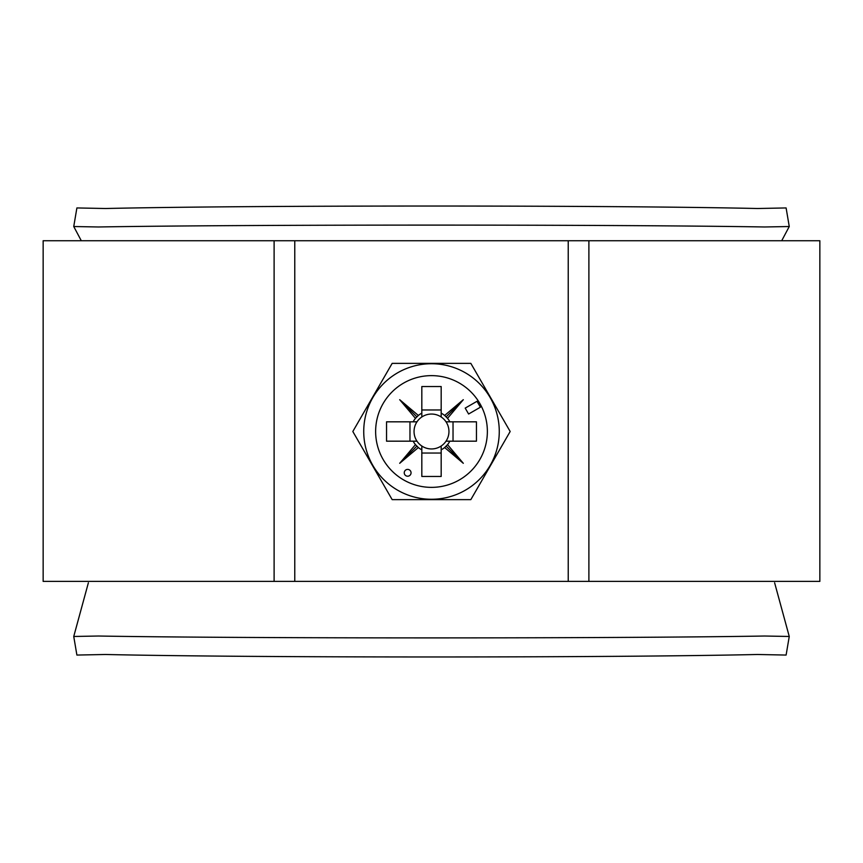 <?xml version="1.0" encoding="UTF-8"?>
<svg xmlns="http://www.w3.org/2000/svg" width="863" height="863" viewBox="0 0 863 863"><rect width="100%" height="100%" fill="white"/><g stroke="black" fill="none" stroke-linecap="round" stroke-linejoin="round"><path stroke-width="1.29" d="M411.058 472.805A3.409 3.409 0 0 0 407.649 469.396A3.409 3.409 0 0 0 404.251 472.805A3.409 3.409 0 0 0 407.649 476.214A3.409 3.409 0 0 0 411.058 472.805M363.733 431.5A67.767 67.767 0 0 0 431.5 499.267A67.767 67.767 0 0 0 499.267 431.5A67.767 67.767 0 0 0 431.5 363.733A67.767 67.767 0 0 0 363.733 431.5M392.169 499.634L352.827 431.5L392.169 363.366L470.831 363.366L510.173 431.5L470.831 499.634L392.169 499.634M416.98 421.824A17.443 17.443 0 0 0 421.824 446.02L421.824 476.462L441.176 476.462L441.176 446.02A17.443 17.443 0 0 0 446.02 441.176L476.462 441.176L476.462 421.824L446.02 421.824A17.443 17.443 0 0 0 416.98 421.824L386.538 421.824L386.538 441.176L416.98 441.176M446.02 441.176A17.443 17.443 0 0 0 446.02 421.824M487.368 431.5A55.868 55.868 0 0 0 431.5 375.632A55.868 55.868 0 0 0 375.632 431.5A55.868 55.868 0 0 0 431.5 487.368A55.868 55.868 0 0 0 487.368 431.5M421.824 416.98L421.824 386.538L441.176 386.538L441.176 416.98M421.824 409.968L441.176 409.968M409.968 441.176L409.968 421.824M421.824 446.02A17.443 17.443 0 0 0 441.176 446.02M441.176 453.032L421.824 453.032M480.411 407.196L477.002 401.295L465.2 408.113L468.609 414.013L480.411 407.196M413.161 441.176A20.734 20.734 0 0 0 415.459 444.65L399.698 463.302L418.35 447.541A20.734 20.734 0 0 0 421.824 449.839M421.824 413.161A20.734 20.734 0 0 0 418.35 415.459L399.698 399.698L415.459 418.35A20.734 20.734 0 0 0 413.161 421.824M449.839 421.824A20.734 20.734 0 0 0 447.541 418.35L463.302 399.698L444.65 415.459A20.734 20.734 0 0 0 441.176 413.161M441.176 449.839A20.734 20.734 0 0 0 444.65 447.541L463.302 463.302L447.541 444.65A20.734 20.734 0 0 0 449.839 441.176M453.032 421.824L453.032 441.176M415.459 418.35L418.35 415.459M418.35 447.541L415.459 444.65M447.541 444.65L444.65 447.541M444.65 415.459L447.541 418.35M446.063 416.937L463.302 399.698M446.063 446.063L463.302 463.302M416.937 446.063L399.698 463.302M416.937 416.937L399.698 399.698M73.743 636.473L76.893 655.06L105.491 654.488C251.877 657.789 611.338 657.789 757.509 654.488L786.107 655.06L789.257 636.473L764.586 636.02C617.876 638.523 245.34 638.523 98.414 636.02L73.743 636.473L88.382 582.784M73.743 226.527L98.414 226.98C245.124 224.477 617.66 224.477 764.586 226.98L789.257 226.527L786.107 207.94L757.509 208.512C611.123 205.211 251.662 205.211 105.491 208.512L76.893 207.94L73.743 226.527L81.295 240.734M789.257 226.527L781.705 240.734M789.257 636.473L774.618 582.784M294.768 240.734L294.768 581.392L568.232 581.392L568.232 240.734L43.15 240.734L43.15 581.392L274.11 581.392L274.11 240.734M568.232 240.734L819.85 240.734L819.85 581.392L568.232 581.392M294.768 581.392L274.11 581.392M588.89 240.734L588.89 581.392"/></g></svg>
